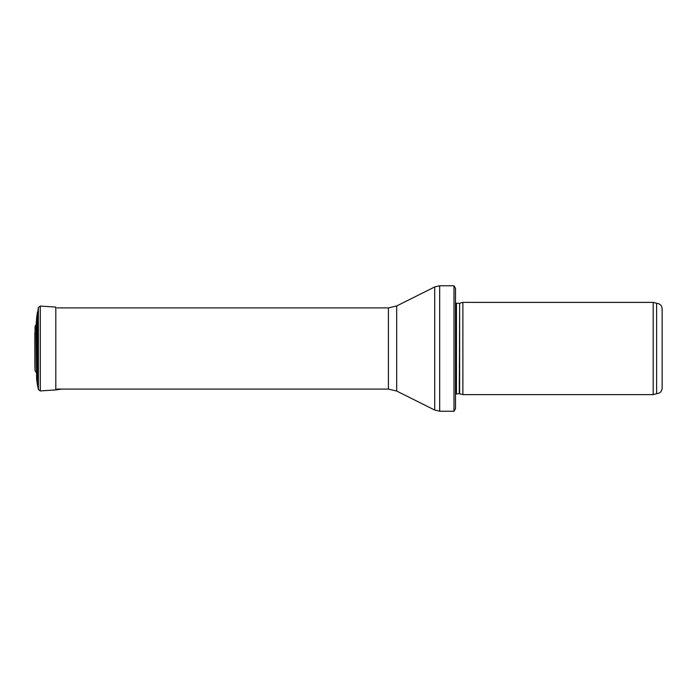 <?xml version="1.0" encoding="UTF-8"?>
<svg xmlns="http://www.w3.org/2000/svg" width="697" height="697" viewBox="0 0 697 697"><rect width="100%" height="100%" fill="white"/><g stroke="black" fill="none" stroke-linecap="round" stroke-linejoin="round"><path stroke-width="1.05" d="M656.618 393.7C659.981 393.378 661.819 391.531 662.15 388.168L662.15 308.832C661.819 305.469 659.981 303.622 656.618 303.3L656.618 393.7L653.176 394.624L462.886 394.624L462.886 302.376L653.176 302.376L653.176 394.624M459.637 393.753L459.637 303.247L459.253 393.7L462.886 394.624M459.253 393.7L455.507 394.049M455.507 288.349L455.507 408.651L453.991 411.23L453.991 285.77L455.507 288.349L455.507 398.318M453.991 411.23L439.676 411.23L434.719 410.063L396.671 391.034L388.421 389.092L56.988 389.092M36.549 344.126L36.549 352.874M38.379 307.525L38.379 389.475L37.446 385.014L37.446 311.986L36.619 318.041L36.619 378.959L36.183 324.602L38.379 307.525L40.295 306.07L55.812 307.098L55.812 389.902L61.876 389.074M36.183 372.398L35.103 370.813L35.103 326.187L36.183 324.602L36.619 318.041M35.103 326.187L34.894 366.265L34.85 332.722M459.253 303.3L456.457 303.3L456.457 393.7M453.991 285.77L439.676 285.77L439.676 411.23M388.421 389.092L388.421 307.908L396.671 305.966L434.719 286.937L434.719 410.063M396.671 305.966L396.671 391.034M40.295 306.07L40.295 390.93L38.379 389.475M656.618 303.3L653.176 302.376M459.637 303.247L462.886 302.376M456.457 303.3L455.507 302.951M434.719 286.937L439.676 285.77M388.421 307.908L56.988 307.908M37.446 385.014L36.619 378.959M40.295 390.93L55.812 389.902M35.103 370.813L34.894 366.265"/></g></svg>
